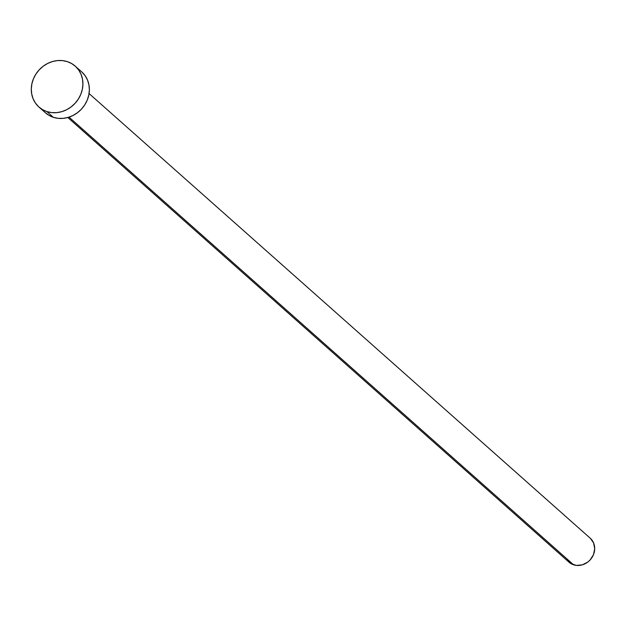 <?xml version="1.0" encoding="UTF-8"?>
<svg xmlns="http://www.w3.org/2000/svg" width="626" height="626" viewBox="0 0 626 626"><rect width="100%" height="100%" fill="white"/><g stroke="black" fill="none" stroke-linecap="round" stroke-linejoin="round"><path stroke-width="0.94" d="M67.804 117.508L568.956 562.156A16.018 14.367 -48.4 0 0 573.588 564.801L69.032 117.14L573.588 564.801A16.018 14.367 -48.4 0 0 592.11 557.336A16.018 14.367 -48.4 0 0 590.216 538.196L89.064 93.548M46.864 111.577A27.341 24.531 131.6 0 1 38.961 107.062A27.341 24.531 131.6 0 1 35.713 74.384A27.341 24.531 131.6 0 1 67.35 61.638A27.341 24.531 131.6 0 1 75.253 66.153A27.341 24.531 131.6 0 1 78.5 98.83A27.341 24.531 131.6 0 1 46.864 111.577L53.312 117.305L46.864 111.577L42.443 109.589L38.577 106.717L35.432 103.071L33.115 98.791L31.723 94.041L31.3 89.009L31.871 83.884L33.413 78.868L35.87 74.142L39.141 69.901L43.1 66.293L47.599 63.476L52.459 61.544L57.506 60.573L62.53 60.605L67.35 61.638L71.771 63.625L75.636 66.497L78.782 70.143L81.098 74.424L82.491 79.173L82.914 84.205L82.342 89.33L80.801 94.346L78.344 99.072L75.073 103.313L71.114 106.921L66.614 109.738L61.755 111.671L56.708 112.641L51.684 112.61L46.864 111.577M38.961 107.062L45.408 112.782A27.341 24.531 -48.4 0 0 53.312 117.305A27.341 24.531 -48.4 0 0 84.948 104.55A27.341 24.531 -48.4 0 0 81.709 71.873L75.253 66.153M82.084 72.225L85.238 75.871L87.554 80.144L88.947 84.893L89.361 89.925L88.79 95.05L87.249 100.074L84.792 104.792L81.529 109.041L77.569 112.641L73.07 115.458L68.203 117.391L63.163 118.361L58.132 118.33L53.312 117.305L48.891 115.309L45.033 112.437M590.435 538.399L593.636 543.039L594.7 548.767L593.464 554.714L590.107 559.965L587.791 562.078L582.305 564.855L576.405 565.411L570.99 563.635L566.89 559.824"/></g></svg>
